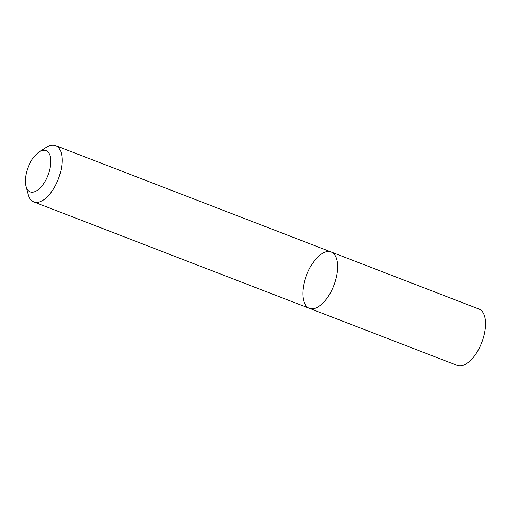 <?xml version="1.0" encoding="UTF-8"?>
<svg xmlns="http://www.w3.org/2000/svg" width="511" height="511" viewBox="0 0 511 511"><rect width="100%" height="100%" fill="white"/><g stroke="black" fill="none" stroke-linecap="round" stroke-linejoin="round"><path stroke-width="0.77" d="M39.232 151.901L46.258 147.379A30.2 14.595 111.1 0 1 55.584 145.597A30.2 14.595 111.1 0 1 60.93 170.463A30.2 14.595 111.1 0 1 33.835 201.941A30.2 14.595 111.1 0 1 28.124 194.359L25.959 186.291A22.107 10.68 111.1 0 1 39.232 151.901A22.107 10.68 111.1 0 1 49.969 168.796A22.107 10.68 111.1 0 1 37.705 190.028A22.107 10.68 111.1 0 1 25.959 186.291M336.468 276.828A30.2 14.595 -68.9 0 0 331.122 251.968A30.2 14.595 111.1 0 1 333.862 285.394A30.2 14.595 111.1 0 1 309.372 308.312A30.2 14.595 -68.9 0 0 336.468 276.828M304.026 283.452A30.2 14.595 111.1 0 1 331.122 251.968L479.005 309.059A30.2 14.595 -68.9 0 1 481.745 342.485A30.2 14.595 -68.9 0 1 457.256 365.403L309.372 308.312A30.2 14.595 111.1 0 1 304.026 283.452M33.835 201.941L309.372 308.312M55.584 145.597L331.122 251.968"/></g></svg>
